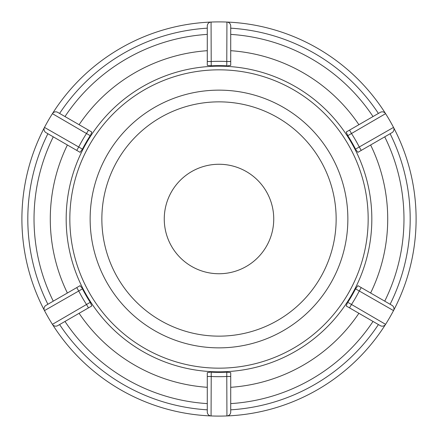 <?xml version="1.0" encoding="UTF-8"?>
<svg xmlns="http://www.w3.org/2000/svg" width="438" height="438" viewBox="0 0 438 438"><rect width="100%" height="100%" fill="white"/><g stroke="black" fill="none" stroke-linecap="round" stroke-linejoin="round"><path stroke-width="0.66" d="M101.857 219A117.143 117.143 0 0 1 277.572 117.548A117.143 117.143 0 0 1 277.572 320.452A117.143 117.143 0 0 1 101.857 219M219 164.261A54.739 54.739 0 0 0 171.592 246.37A54.739 54.739 0 0 0 266.408 246.37A54.739 54.739 0 0 0 219 164.261M82.092 288.182L80.094 285.669L46.001 305.357A3.942 3.942 0 0 0 44.479 310.602L78.725 291.013L76.754 287.602M90.633 135.024L91.81 132.041L57.712 112.352A3.942 3.942 0 0 0 52.412 113.661L86.5 133.524L88.471 130.113L91.81 132.041M227.541 65.842L230.716 65.366L230.716 26.001A3.942 3.942 0 0 0 226.933 22.059L226.774 61.512L230.716 61.512L230.716 65.366M355.908 149.818L357.906 152.331L391.999 132.643A3.942 3.942 0 0 0 393.521 127.398L359.275 146.987L361.246 150.398M347.367 302.976L346.19 305.959L380.288 325.648A3.942 3.942 0 0 0 385.588 324.339L351.5 304.476L349.529 307.887M210.459 372.158L207.284 372.634L207.284 411.999A3.942 3.942 0 0 0 211.067 415.941L211.226 376.488L207.284 376.488M88.471 307.887L86.5 304.476A157.68 157.68 0 0 1 78.725 291.013L82.453 288.861A153.382 153.382 0 0 0 90.223 302.324L52.412 324.339A197.1 197.1 0 0 0 393.521 310.602A197.1 197.1 0 0 0 211.067 22.059A197.1 197.1 0 0 0 52.412 324.339A3.942 3.942 0 0 0 57.712 325.648A3.942 3.942 0 0 1 52.412 324.339A3.942 3.942 0 0 0 57.712 325.648L91.81 305.959L90.223 302.324M44.479 127.398A3.942 3.942 0 0 0 46.001 132.643L76.754 150.398L78.725 146.987A157.68 157.68 0 0 1 86.5 133.524L90.223 135.676A153.382 153.382 0 0 0 82.453 149.139L44.479 127.398A3.942 3.942 0 0 0 46.001 132.643A3.942 3.942 0 0 1 44.479 127.398A197.1 197.1 0 0 1 52.412 113.661A3.942 3.942 0 0 1 57.712 112.352M80.094 152.331L76.754 150.398L80.094 152.331L82.453 149.139M211.067 22.059A3.942 3.942 0 0 0 207.284 26.001L207.284 61.512L211.226 61.512A157.68 157.68 0 0 1 226.774 61.512L226.774 65.815A153.382 153.382 0 0 0 211.226 65.815L211.067 22.059A3.942 3.942 0 0 0 207.284 26.001A3.942 3.942 0 0 1 211.067 22.059A197.1 197.1 0 0 1 226.933 22.059A3.942 3.942 0 0 1 230.716 26.001M207.284 61.512L207.284 65.366L211.226 65.815M385.588 113.661A3.942 3.942 0 0 0 380.288 112.352L349.529 130.113L351.5 133.524A157.68 157.68 0 0 1 359.275 146.987L355.546 149.139A153.382 153.382 0 0 0 347.777 135.676L385.588 113.661A3.942 3.942 0 0 0 380.288 112.352A3.942 3.942 0 0 1 385.588 113.661A197.1 197.1 0 0 1 393.521 127.398A3.942 3.942 0 0 1 391.999 132.643M349.529 130.113L346.19 132.041L347.777 135.676M393.521 310.602A3.942 3.942 0 0 0 391.999 305.357L361.246 287.602L359.275 291.013A157.68 157.68 0 0 1 351.5 304.476L347.777 302.324A153.382 153.382 0 0 0 355.546 288.861L393.521 310.602A3.942 3.942 0 0 0 391.999 305.357A3.942 3.942 0 0 1 393.521 310.602A197.1 197.1 0 0 1 385.588 324.339A3.942 3.942 0 0 1 380.288 325.648M361.246 287.602L357.906 285.669L355.546 288.861M207.284 411.999A3.942 3.942 0 0 0 211.067 415.941A197.1 197.1 0 0 0 226.933 415.941A3.942 3.942 0 0 0 230.716 411.999A3.942 3.942 0 0 1 226.933 415.941L226.774 376.488A157.68 157.68 0 0 1 211.226 376.488L211.226 372.185A153.382 153.382 0 0 0 226.774 372.185L226.774 376.488L230.716 376.488L230.716 372.634L226.774 372.185M230.716 409.826A191.187 191.187 0 0 0 378.405 324.558A191.187 191.187 0 0 1 230.716 409.826M390.121 304.268A191.187 191.187 0 0 0 390.121 133.732A191.187 191.187 0 0 1 390.121 304.268M378.405 113.442A191.187 191.187 0 0 0 230.716 28.174A191.187 191.187 0 0 1 378.405 113.442M207.284 28.174A191.187 191.187 0 0 0 59.595 113.442A191.187 191.187 0 0 1 207.284 28.174M59.595 324.558A191.187 191.187 0 0 0 207.284 409.826A191.187 191.187 0 0 1 59.595 324.558M47.879 133.732A191.187 191.187 0 0 0 47.879 304.268A191.187 191.187 0 0 1 47.879 133.732M79.097 313.296A168.712 168.712 0 0 0 207.284 387.307M230.716 387.307A168.712 168.712 0 0 0 358.903 313.296M370.614 293.011A168.712 168.712 0 0 0 370.614 144.989M358.903 124.704A168.712 168.712 0 0 0 230.716 50.693M207.284 50.693A168.712 168.712 0 0 0 79.097 124.704M67.386 144.989A168.712 168.712 0 0 0 67.386 293.011M226.933 415.941A3.942 3.942 0 0 0 230.716 411.999L230.716 376.488M219 347.86A128.86 128.86 0 0 0 347.86 219A128.86 128.86 0 0 0 219 90.14A128.86 128.86 0 0 0 90.14 219A128.86 128.86 0 0 0 219 347.86M44.479 310.602A3.942 3.942 0 0 1 46.001 305.357M373.017 321.448A184.978 184.978 0 0 1 230.716 403.606M384.728 136.842A184.978 184.978 0 0 1 384.728 301.158M230.716 34.394A184.978 184.978 0 0 1 373.017 116.552M64.983 116.552A184.978 184.978 0 0 1 207.284 34.394M207.284 403.606A184.978 184.978 0 0 1 64.983 321.448M53.272 301.158A184.978 184.978 0 0 1 53.272 136.842M371.829 219A152.829 152.829 0 0 0 219 66.171A152.829 152.829 0 0 0 66.171 219A152.829 152.829 0 0 0 219 371.829A152.829 152.829 0 0 0 371.829 219M219 368.166A149.166 149.166 0 0 1 69.834 219A149.166 149.166 0 0 1 219 69.834A149.166 149.166 0 0 1 368.166 219A149.166 149.166 0 0 1 219 368.166"/></g></svg>
